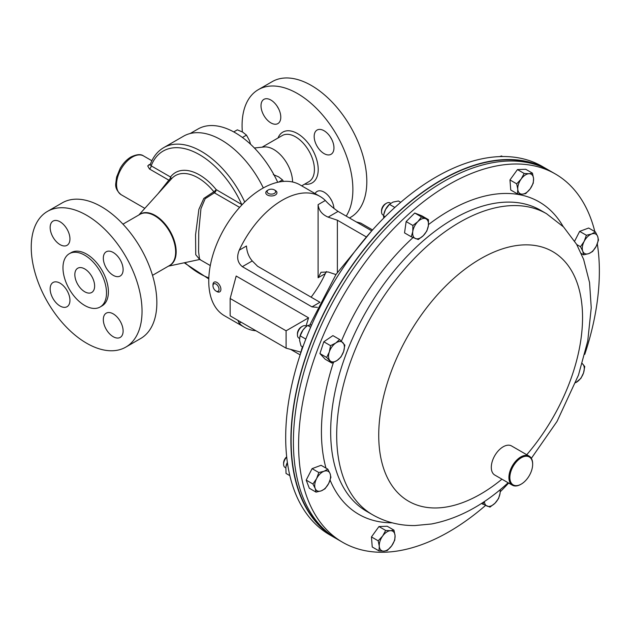 <?xml version="1.0" encoding="UTF-8"?>
<svg xmlns="http://www.w3.org/2000/svg" width="630" height="630" viewBox="0 0 630 630"><rect width="100%" height="100%" fill="white"/><g stroke="black" fill="none" stroke-linecap="round" stroke-linejoin="round"><path stroke-width="0.94" d="M548.848 170.234A212.664 122.787 120 0 0 547.588 169.494L542.399 166.493A212.664 122.787 120 0 0 397.144 205.419A212.664 122.787 120 0 0 290.816 389.592A212.664 122.787 120 0 0 329.734 534.846L334.924 537.847A212.664 122.787 120 0 0 336.2 538.563M547.588 169.494A212.664 122.787 120 0 0 402.334 208.412A212.664 122.787 120 0 0 296.005 392.592A212.664 122.787 120 0 0 334.924 537.847M485.525 505.473A212.664 122.787 -60 0 1 342.649 542.304A212.664 122.787 -60 0 1 303.731 397.05A212.664 122.787 -60 0 1 410.059 212.877A212.664 122.787 -60 0 1 555.313 173.951A212.664 122.787 -60 0 1 594.822 231.58M597.303 243.865A212.664 122.787 -60 0 1 584.774 354.336M508.662 483.052A212.664 122.787 -60 0 1 500.22 491.802M342.649 542.304L337.459 539.304A212.664 122.787 -60 0 1 298.533 394.049A212.664 122.787 -60 0 1 404.87 209.877A212.664 122.787 -60 0 1 550.124 170.958L555.313 173.951M113.219 252.48A13.994 8.08 -120 0 0 106.226 251.787A13.994 8.08 -120 0 0 104.076 262.993A13.994 8.08 -120 0 0 113.219 275.326A13.994 8.08 -120 0 0 120.212 276.019A13.994 8.08 -120 0 0 122.362 264.805A13.994 8.08 -120 0 0 113.219 252.48M60.055 221.784A13.994 8.08 -120 0 0 53.054 221.091A13.994 8.08 -120 0 0 50.912 232.305A13.994 8.08 -120 0 0 60.055 244.629A13.994 8.08 -120 0 0 67.048 245.322A13.994 8.08 -120 0 0 69.19 234.108A13.994 8.08 -120 0 0 60.055 221.784M60.055 283.177A13.994 8.08 -120 0 0 53.054 282.484A13.994 8.08 -120 0 0 50.912 293.69A13.994 8.08 -120 0 0 60.055 306.023A13.994 8.08 -120 0 0 67.048 306.716A13.994 8.08 -120 0 0 69.19 295.502A13.994 8.08 -120 0 0 60.055 283.177M113.219 313.866A13.994 8.08 -120 0 0 106.226 313.173A13.994 8.08 -120 0 0 104.076 324.387A13.994 8.08 -120 0 0 113.219 336.719A13.994 8.08 -120 0 0 120.212 337.412A13.994 8.08 -120 0 0 122.362 326.198A13.994 8.08 -120 0 0 113.219 313.866M84.735 268.923A13.994 8.08 -120 0 0 77.742 268.23A13.994 8.08 -120 0 0 75.592 279.444A13.994 8.08 -120 0 0 84.735 291.769A13.994 8.08 -120 0 0 91.728 292.462A13.994 8.08 -120 0 0 93.878 281.256A13.994 8.08 -120 0 0 84.735 268.923M84.735 255.213A30.783 17.774 60 0 1 104.848 282.334A30.783 17.774 60 0 1 100.123 307.007A30.783 17.774 60 0 1 84.735 305.479A30.783 17.774 60 0 1 64.63 278.358A30.783 17.774 60 0 1 69.347 253.693A30.783 17.774 60 0 1 84.735 255.213M69.347 253.693L71.245 252.591A30.783 17.774 60 0 1 86.633 254.118A30.783 17.774 60 0 1 106.746 281.24A30.783 17.774 60 0 1 102.028 305.904L100.123 307.007M86.633 215.279A78.348 45.234 60 0 1 137.82 284.319A78.348 45.234 60 0 1 125.811 347.106A78.348 45.234 60 0 1 86.633 343.224A78.348 45.234 60 0 1 35.453 274.176A78.348 45.234 60 0 1 47.463 211.397A78.348 45.234 60 0 1 86.633 215.279M125.811 347.106L140.624 338.546A78.348 45.234 -120 0 0 152.633 275.767A78.348 45.234 -120 0 0 101.454 206.719A78.348 45.234 -120 0 0 62.275 202.844L47.463 211.397M239.62 207.388L214.405 192.827L205.159 198.71L200.946 208.68L198.733 231.777L198.6 251.866L199.584 259.458L200.206 259.363M158.043 193.709L168.816 180.164L149.468 168.99L147.711 165.911L150.483 163.965M244.716 202.065A75.442 43.557 60 0 0 201.395 151.397A75.442 43.557 60 0 0 163.674 147.656L183.527 136.198A75.442 43.557 60 0 1 221.248 139.939A75.442 43.557 60 0 1 263.316 187.953M163.674 147.656C157.469 151.326 152.98 157.012 150.2 164.729L151.168 165.832A2.685 1.551 -60 0 1 149.468 168.99M168.391 266.167L199.686 259.481L195.741 254.701L195.56 234.801L198.875 209.373L203.813 198.426L213.853 191.756A2.685 0.591 140.9 0 0 216.184 189.614L242.085 204.726M241.392 205.451A2.685 1.551 120 0 0 241.621 204.293A72.757 42.005 60 0 0 199.497 154.689A72.757 42.005 60 0 0 151.168 165.832L170.51 176.998A2.685 2.134 -142.9 0 1 170.927 179.44M170.297 180.141A2.685 1.693 42.2 0 1 168.816 180.164A2.685 1.551 -60 0 0 170.51 176.998A47.974 27.696 60 0 1 199.497 174.919A47.974 27.696 60 0 1 216.184 189.614A2.685 1.551 120 0 1 214.405 192.827A2.685 0.748 73.7 0 1 213.853 191.756A45.376 26.2 60 0 0 198.08 177.857A45.376 26.2 60 0 0 171.604 178.684L138.844 214.987M148.838 164.706A2.685 1.764 -116.2 0 0 150.176 164.847M541.485 166.722A212.334 122.59 120 0 0 516.332 160.185A212.334 122.59 120 0 0 324.678 311.732A212.334 122.59 120 0 0 329.474 533.941M311.118 297.171A75.553 43.62 120 0 0 325.316 273.601L326.403 271.53M371.739 230.856L338.058 211.404C332.687 207.632 328.443 203.986 325.316 200.482A75.553 43.62 120 0 0 320.064 196.458L299.959 184.85A75.553 43.62 120 0 0 262.182 188.59A75.553 43.62 120 0 0 212.822 255.166A75.553 43.62 120 0 0 224.406 315.709L244.511 327.316A75.553 43.62 120 0 0 255.953 330.766M320.064 196.458A75.553 43.62 120 0 0 282.287 200.198A75.553 43.62 120 0 0 239.25 250.173C236.407 257.111 237.439 262.608 242.345 266.671L311.992 306.881L317.473 307.353M237.864 320.316L239.25 323.284A75.553 43.62 120 0 0 244.511 327.316M300.14 354.871L290.627 349.382M306.023 326.049L308.566 317.827L236.179 276.034L230.163 298.502L286.099 330.805L286.099 348.169L230.163 315.866L230.163 298.502M365.959 236.715L337.373 220.209L337.373 272.396M337.373 220.209L328.135 217.137C322.087 214.539 318.741 210.373 318.103 204.648L318.103 277.759L321.04 272.278L328.135 271.971L335.932 274.57M239.25 250.173L246.464 246.007C246.834 251.89 248.763 256.867 252.26 260.938L257.591 266.269L319.953 302.274L311.992 306.881M308.566 317.827L286.099 330.805M300.88 352.131L286.099 348.169M356.226 221.894L360.754 223.107L372.566 229.934M331.687 200.679A13.994 8.08 60 0 1 330.372 198.403M333.939 208.522A13.994 8.08 -120 0 0 324.064 192.142A13.994 8.08 -120 0 0 317.071 191.449A13.994 8.08 -120 0 0 315.087 193.583M278.515 108.588A13.994 8.08 60 0 1 277.208 106.32M270.9 100.052A13.994 8.08 -120 0 0 263.899 99.359A13.994 8.08 -120 0 0 261.757 110.573A13.994 8.08 -120 0 0 270.9 122.897A13.994 8.08 -120 0 0 277.893 123.59A13.994 8.08 -120 0 0 280.035 112.384A13.994 8.08 -120 0 0 270.9 100.052M331.687 139.285A13.994 8.08 60 0 1 330.372 137.017M324.064 130.749A13.994 8.08 -120 0 0 317.071 130.056A13.994 8.08 -120 0 0 314.921 141.27A13.994 8.08 -120 0 0 324.064 153.594A13.994 8.08 -120 0 0 331.057 154.287A13.994 8.08 -120 0 0 333.207 143.073A13.994 8.08 -120 0 0 324.064 130.749M349.453 217.988L350.587 217.334A78.348 45.234 -120 0 0 362.596 154.547A78.348 45.234 -120 0 0 311.409 85.507A78.348 45.234 -120 0 0 272.239 81.624L258.308 89.665A78.348 45.234 -120 0 0 242.345 131.922M346.201 216.106A78.348 45.234 -120 0 0 297.478 93.547A78.348 45.234 -120 0 0 258.308 89.665M292.572 181.999A26.641 15.38 -120 0 0 273.735 149.475A26.641 15.38 -120 0 0 264.159 146.971L254.378 147.995M277.728 182.283A74.434 42.974 -120 0 0 235.179 132.717A74.434 42.974 -120 0 0 197.962 129.032L190.173 133.521M524.199 481.95A16.12 9.308 120 0 0 532.649 464.357A16.12 9.308 120 0 0 518.301 459.931A16.12 9.308 120 0 0 509.953 479.178A16.12 9.308 120 0 0 521.254 484.1A16.12 9.308 120 0 0 524.199 481.95M521.018 484.234A16.79 9.694 -60 0 1 520.774 484.376A16.79 9.694 -60 0 1 512.379 485.202A16.79 9.694 -60 0 1 509.308 473.736A16.79 9.694 -60 0 1 517.702 459.199A16.79 9.694 -60 0 1 529.168 456.12A16.79 9.694 -60 0 1 532.649 463.806A16.79 9.694 -60 0 1 532.649 464.09M512.379 485.202L494.778 475.044A16.79 9.694 -60 0 1 491.707 463.57A16.79 9.694 -60 0 1 500.102 449.033A16.79 9.694 -60 0 1 511.568 445.961L529.168 456.12M595.389 231.911L591.594 233.99L586.388 235.258L584.152 241.4L580.506 246.724L582.766 251.197L583.616 254.851L588.822 253.583L592.617 251.504L596.263 246.18L598.5 240.03L597.649 236.376L595.389 231.911L588.656 228.021L579.655 231.368L586.388 235.258M581.238 253.48L583.616 254.851M576.749 244.558L580.506 246.724M574.67 241.093L579.655 231.368M582.766 251.197A11.19 6.465 -60 0 1 584.152 241.4A11.19 6.465 -60 0 1 591.594 233.99A11.19 6.465 -60 0 1 597.649 236.376A11.19 6.465 120 0 1 596.263 246.18A11.19 6.465 -60 0 1 588.822 253.583A11.19 6.465 -60 0 1 582.766 251.197M390.671 203.293L389.978 202.891A6.993 4.04 120 0 0 389.663 202.742A6.993 4.04 120 0 0 386.481 203.238L385.434 203.844A5.513 3.181 120 0 0 381.536 210.601L381.536 211.806A6.993 4.04 120 0 0 382.985 215.011L383.639 215.389M386.481 203.238A6.993 4.04 120 0 0 381.536 211.806M412.878 225.469L412.784 231.533L411.272 236.785L418.265 239.542L423.273 235.675L426.856 230.989L428.369 225.737L428.463 219.673L421.47 216.917L417.879 221.602L412.878 225.469L406.145 221.579L414.737 213.027L421.47 216.917M411.272 236.785L404.539 232.895L406.145 221.579M414.737 213.027L421.73 215.783L428.463 219.673M423.273 235.675A11.19 6.465 -60 0 1 415.477 238.573A11.19 6.465 -60 0 1 412.784 231.533A11.19 6.465 -60 0 1 417.879 221.602A11.19 6.465 120 0 1 425.667 218.705A11.19 6.465 -60 0 1 428.369 225.737A11.19 6.465 -60 0 1 423.273 235.675M481.415 503.465L489.967 507.119L494.967 503.244L498.558 498.558L500.062 493.314L500.275 489.62M483.887 501.85L482.974 504.354M500.015 489.841A11.19 6.465 -60 0 1 500.062 493.314A11.19 6.465 -60 0 1 494.967 503.244A11.19 6.465 120 0 1 487.171 506.142A11.19 6.465 -60 0 1 484.383 501.512M286.682 456.837A5.513 3.181 120 0 0 284.508 459.593A5.513 3.181 120 0 0 283.594 463.019L283.594 464.231A6.993 4.04 120 0 0 285.043 467.428L285.768 467.854M286.713 457.12A6.993 4.04 120 0 0 284.76 459.884A6.993 4.04 120 0 0 283.594 464.231M316.047 492.124L321.253 490.857L325.041 488.778L328.695 483.446L330.923 477.304L330.081 473.65L327.813 469.177L324.025 471.264L318.819 472.524L316.583 478.666L312.929 483.998L315.197 488.47L316.047 492.124L309.314 488.234L306.196 480.107L312.929 483.998M306.196 480.107L312.086 468.641L318.819 472.524M312.086 468.641L321.079 465.294L327.813 469.177M330.081 473.65A11.19 6.465 -60 0 1 328.695 483.446A11.19 6.465 -60 0 1 321.253 490.857A11.19 6.465 -60 0 1 315.197 488.47A11.19 6.465 120 0 1 316.583 478.666A11.19 6.465 -60 0 1 324.025 471.264A11.19 6.465 -60 0 1 330.081 473.65M575.67 382.709L580.899 378.362L583.538 372.873L584.774 366.565L582.238 363.51M582.215 363.597A11.19 6.465 -60 0 1 582.86 364.164A11.19 6.465 -60 0 1 583.538 372.873A11.19 6.465 120 0 1 577.048 381.851A11.19 6.465 -60 0 1 575.694 382.63M387.245 550.565L391.702 545.793L394.742 540.201L395.057 535.579L393.955 530.137L390.521 530.696L385.678 530.444L382.638 536.035L378.189 540.808L379.284 546.249L378.969 550.872L383.812 551.124L387.245 550.565M378.189 540.808L371.456 536.925L372.236 546.982L378.969 550.872M371.456 536.925L378.945 526.554L385.678 530.444M378.945 526.554L387.222 526.247L393.955 530.137M390.521 530.696A11.19 6.465 -60 0 1 395.057 535.579A11.19 6.465 -60 0 1 391.702 545.793A11.19 6.465 -60 0 1 383.812 551.124A11.19 6.465 120 0 1 379.284 546.249A11.19 6.465 -60 0 1 382.638 536.035A11.19 6.465 -60 0 1 390.521 530.696M524.184 173.463L521.144 179.054L516.694 183.834L517.789 189.268L517.474 193.89L522.317 194.15L525.751 193.591L530.208 188.811L533.248 183.22L533.563 178.597L532.46 173.155L529.035 173.722L524.184 173.463L517.451 169.58L525.727 169.273L532.46 173.155M517.474 193.89L510.741 190.008L509.961 179.944L517.451 169.58M509.961 179.944L516.694 183.834M522.317 194.15A11.19 6.465 -60 0 1 517.789 189.268A11.19 6.465 -60 0 1 521.144 179.054A11.19 6.465 -60 0 1 529.035 173.722A11.19 6.465 120 0 1 533.563 178.597A11.19 6.465 -60 0 1 530.208 188.811A11.19 6.465 -60 0 1 522.317 194.15M306.542 326.356L305.873 325.97A6.993 4.04 120 0 0 302.376 326.316L301.329 326.915A5.513 3.181 120 0 0 300.998 327.127A5.513 3.181 120 0 0 297.431 333.672L297.431 334.877A6.993 4.04 120 0 0 298.88 338.082L299.589 338.491M302.376 326.316A6.993 4.04 120 0 0 301.951 326.576A6.993 4.04 120 0 0 297.431 334.877M326.663 357.462L331.892 363.093L337.152 360.423L340.995 356.934L343.641 351.445L344.87 345.138L339.641 339.507L335.798 342.996L330.537 345.665L329.301 351.973L326.663 357.462L319.93 353.572L323.804 341.783L330.537 345.665M331.892 363.093L325.159 359.21L319.93 353.572M323.804 341.783L332.908 335.617L339.641 339.507M343.641 351.445A11.19 6.465 -60 0 1 337.152 360.423A11.19 6.465 -60 0 1 329.986 360.683A11.19 6.465 -60 0 1 329.301 351.973A11.19 6.465 120 0 1 335.798 342.996A11.19 6.465 -60 0 1 342.964 342.728A11.19 6.465 -60 0 1 343.641 351.445M278.657 182.086L282.468 179.889L283.468 181.409M273.325 174.612L278.602 176.841L282.468 179.889M233.754 131.914L237.337 129.843L242.621 132.079L246.48 135.119L249.472 140.6L250.567 144.262M242.416 137.466L246.48 135.119M385.119 216.712L383.568 215.814L383.969 213.759A11.19 6.465 -60 0 1 385.521 209.507A11.19 6.465 -60 0 1 389.387 204.372L392.962 202.096L398.451 200.994L400.719 202.301M394.86 207.467L389.45 204.341L385.521 209.507L383.859 214.287M383.568 215.814L383.749 218.082M286.02 466.247A11.19 6.465 -60 0 1 286.028 466.176A11.19 6.465 -60 0 1 287.367 462.365M287.39 462.562L285.847 467.216L286.036 473.445L289.847 475.642M302.865 346.996L300.967 345.901L299.589 340.302L299.864 336.829A11.19 6.465 -60 0 1 302.943 330.089A11.19 6.465 -60 0 1 305.282 327.45A11.19 6.465 -60 0 1 305.392 327.348M311.748 324.749L307.676 325.474L305.526 327.23L302.943 330.089L300.187 335.845L305.818 339.09M310.677 327.206L307.676 325.474M299.786 337.223L300.187 335.845M502.527 156.539L501.543 155.964L499.708 156.602M268.341 189.906L267.404 190.441A5.599 3.229 0 0 0 266.711 190.937A5.599 3.229 0 0 0 265.766 192.733A5.599 3.229 0 0 0 269.742 195.82A5.599 3.229 0 0 0 276.019 194.52A5.599 3.229 0 0 0 276.956 192.733A5.599 3.229 0 0 0 275.318 190.441L274.389 189.906A4.276 2.465 0 0 0 268.341 189.906A4.276 2.465 0 0 0 267.805 190.284A4.276 2.465 0 0 0 268.986 193.701A4.276 2.465 0 0 0 274.916 193.024A4.276 2.465 0 0 0 274.389 189.906M215.995 291.036L216.933 291.572A5.599 3.229 -120 0 0 219.728 291.855A5.599 3.229 -120 0 0 220.815 288.351A5.599 3.229 -120 0 0 218.082 283.295A5.599 3.229 -120 0 0 214.137 282.161A5.599 3.229 -120 0 0 212.971 284.721L212.971 285.8A4.276 2.465 -120 0 0 213.034 286.516A4.276 2.465 -120 0 0 215.995 291.036A4.276 2.465 -120 0 0 218.964 288.572A4.276 2.465 -120 0 0 215.704 283.902A4.276 2.465 -120 0 0 212.971 285.8M366.684 511.355A173.849 100.375 -60 0 1 334.861 392.616A173.849 100.375 -60 0 1 421.785 242.054A173.849 100.375 -60 0 1 540.532 210.239L546.541 213.712A173.849 100.375 -60 0 0 427.801 245.527A173.849 100.375 -60 0 0 340.877 396.089A173.849 100.375 -60 0 0 372.692 514.828L366.684 511.355M392.128 522.798A180.385 104.147 -60 0 1 330.096 480.131M325.978 468.122A180.385 104.147 -60 0 1 333.443 362.447M341.389 341.137A180.385 104.147 -60 0 1 413.044 237.557M501.945 479.178A144.12 83.207 -60 0 1 381.559 461.144A144.12 83.207 -60 0 1 454.269 277.972A144.12 83.207 -60 0 1 575.812 279.381A144.12 83.207 -60 0 1 526.751 454.726M428.495 224.579A180.385 104.147 -60 0 1 563.165 226.556M132.379 157.059A22.389 12.923 120 0 0 117.755 176.786A22.389 12.923 120 0 0 121.188 194.725C117.015 191.244 115.211 187.496 115.763 183.464L116.581 177.156L120.165 168.383C123.118 163.312 126.74 159.492 131.04 156.925C136.741 154.255 140.915 153.925 143.577 155.956A22.389 12.923 120 0 0 132.379 157.059M122.96 224.154L139.97 214.334A29.547 17.057 60 0 1 154.744 215.799A29.547 17.057 60 0 1 174.045 241.841A29.547 17.057 60 0 1 169.517 265.521L152.507 275.341M139.317 214.712A29.634 17.112 60 0 1 155.224 215.452A29.634 17.112 60 0 1 174.872 242.597A29.634 17.112 60 0 1 168.864 265.892M208.829 277.893A72.757 42.005 60 0 1 184.913 262.639M239.25 323.284L241.132 322.206M318.103 277.759L325.316 273.601M318.103 204.648L325.316 200.482M242.345 266.671L252.26 260.938M328.135 217.137L338.058 211.404M301.691 185.85L308.905 181.684A26.641 15.38 -120 0 0 312.984 160.343A26.641 15.38 -120 0 0 295.58 136.868A26.641 15.38 -120 0 0 282.264 135.544L262.104 147.184M278.035 137.986A29.326 16.931 60 0 1 297.478 133.576A29.326 16.931 60 0 1 317.89 165.091A29.326 16.931 60 0 1 304.668 184.125M371.448 231.178L336.066 274.357L309.873 324.828M302.384 346.72L300.274 354.462M372.692 514.828C385.647 522.152 399.719 525.735 414.902 525.554L431.519 523.979C457.522 518.907 482.257 505.898 505.717 484.95L508.15 482.761M531.35 458.325L557.03 421.431L578.474 375.11L587.751 340.964L591.239 307.771L589.562 282.586L583.616 259.355L576.631 244.353L563.551 226.95L546.541 213.712M210.294 265.561L199.954 259.591M121.188 194.725L144.813 208.365M208.79 278.94L184.212 262.789M143.577 155.956L151.877 160.744M532.649 464.357L532.649 463.806M521.254 484.1L520.774 484.376"/></g></svg>
